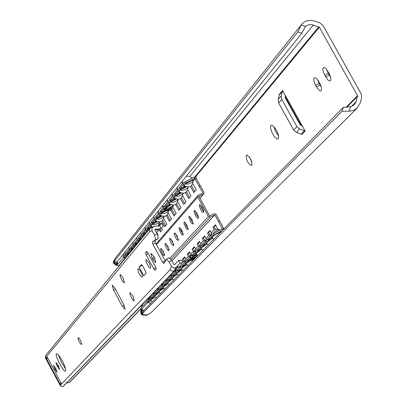 <?xml version="1.0" encoding="UTF-8"?>
<svg xmlns="http://www.w3.org/2000/svg" width="407" height="407" viewBox="0 0 407 407"><rect width="100%" height="100%" fill="white"/><g stroke="black" fill="none" stroke-linecap="round" stroke-linejoin="round"><path stroke-width="0.61" d="M141.178 308.648L69.551 382.417L66.768 383.028M158.237 229.446L155.225 230.209M182.407 261.518L181.685 260.261L178.566 260.556L180.047 263.268L181.985 262.871M171.749 260.582L169.078 261.95L166.351 259.152L169.017 257.784L171.749 260.582L173.921 264.565L174.471 264.748L178.566 260.556M180.047 263.268L175.956 267.465L173.952 267.964L171.84 266.875L169.078 261.95M161.716 223.524L161.635 223.168L159.575 225.666L161.045 228.373L163.238 226.389L162.785 225.488M161.045 228.373L159.513 228.973L155.174 229.283L155.016 229.828L157.178 233.801L158.404 238.278L154.909 240.603L155.489 242.847L165.344 260.963M166.351 259.152L163.899 263.533L162.586 262.113L152.844 244.195L152.264 241.956L155.739 239.642L154.507 235.16L151.887 230.184L151.999 228.195L152.788 227.126L154.39 226.302L158.603 226.048L159.575 225.666M154.507 235.16L157.178 233.801M113.568 290.054L112.19 285.114L115.033 288.344L123.774 304.517L125.142 309.427L122.273 306.156L113.568 290.054L115.435 289.092M132.865 295.904L134.249 300.951L133.181 300.376L132.163 299.069L129.981 294.582L129.904 292.572L132.865 295.904M123.006 277.686L124.405 282.773L123.774 282.595L122.324 280.891L120.151 276.404L120.08 274.394L123.006 277.686M48.24 359.06L45.823 357.473L46.774 356.318L61.559 383.943L60.557 384.997L60.587 382.127M60.557 384.997L45.823 357.473M58.46 355.031L61.365 362.21L65.552 368.722M139.153 267.19L141.443 264.57L142.689 265.939L145.508 271.128L146.103 273.239L143.813 275.778L139.153 267.19L142.252 265.227M146.617 251.47L147.924 252.823L155.591 266.941L156.191 269.103L155.082 270.299L153.8 268.91L146.174 254.853L145.569 252.696L146.703 251.424M149.924 228.439L45.655 355.464L45.426 357.895L149.649 231.751L149.283 230.036L149.924 228.439L151.201 227.523L153.8 226.526M148.647 262.118L149.888 264.54M149.089 262.891L150.529 266.361L150.483 268.208L149.807 268.04L148.265 266.29L146.016 261.62L145.991 259.508L149.089 262.891M152.203 258.379L150.89 253.307L153.851 256.512L154.528 257.753L155.835 262.825L152.874 259.615L152.203 258.379L154.284 257.31M138.156 268.89L138.823 268.976L139.693 269.846L141.59 273.005L142.557 276.032L142.124 277.086L140.664 276.068L138.772 272.924L137.805 269.897L138.344 268.798M78.164 337.698L79.34 338.578L80.907 341.249L81.776 343.742L81.512 344.526L80.377 343.61L78.81 340.949L77.941 338.461L78.271 337.642M62.312 360.917C65.145 366.488 66.209 369.866 65.502 371.047C63.645 372.619 54.238 354.522 56.507 353.749C57.657 353.663 59.59 356.049 62.312 360.917M57.107 366.046L55.957 362.423L58.033 364.998L59.681 369.556L57.107 366.046L58.272 365.44M54.584 368.905L53.439 365.318L55.494 367.872L57.133 372.385L54.584 368.905L55.723 368.31M45.426 357.895L60.302 385.668L61.732 386.609L63.446 386.263L175.717 269.994L174.048 271.062L172.716 271.24L171.123 270.63L170.223 269.587L60.175 385.454M155.739 239.642L158.404 238.278M180.667 265.995L177.376 267.613L175.717 269.994M157.687 226.231L159.971 223.911M282.626 90.486L279.487 94.165L278.215 99.486L278.658 103.007L293.661 130.098L296.469 132.438L301.816 134.458L305.097 131.018L299.72 128.988L296.896 126.633L281.792 99.379L281.349 95.838L282.626 90.486L285.505 95.681L285.022 97.4L300.437 125.214L302.208 125.809L305.097 131.018M285.205 96.739L301.119 125.442M285.505 95.681L302.208 125.809M276.363 130.108C278.658 134.661 279.222 137.617 278.062 138.975L276.765 138.848L274.115 136.228L272.385 133.374L270.686 128.816L270.675 125.687L271.072 125.229L271.912 125.168L273.84 126.546L276.363 130.108M273.814 126.521L275.57 131.598L278.576 136.045M246.566 155.25L246.708 155.133C250.147 157.056 251.892 160.353 251.948 165.023L251.434 165.547C248.011 163.639 246.26 160.348 246.189 155.672L246.947 155.057M249.308 156.893L251.943 162.225M182.967 233.903L181.298 229.339M357.519 95.66L319.332 27.244L311.604 24.557L308.175 24.929L305.759 26.348L301.114 25.076L297.817 31.985L114.118 261.396L115.237 258.236L301.556 24.486C304.945 20.681 309.244 19.526 314.443 21.032L319.927 22.899L322.985 25.448L361.162 93.824L361.67 97.67L360.2 103.037L356.873 108.394L352.976 110.607L349.089 111.172L350.61 106.807L354.299 104.838L356.13 101.664L357.519 95.66L346.342 106.985M315.618 85.256L314.372 82.479L313.772 79.92L313.965 78.164L315.094 77.64L316.748 78.734L318.188 80.54L320.502 84.727L321.454 87.48L321.657 89.698L320.858 90.97L319.378 90.476L317.231 88.054L315.618 85.256L319.134 83.501L321.377 87.179M324.679 75.193L322.888 70.35L322.893 68.3L323.423 67.496L324.491 67.511L325.88 68.513L328.998 73.194C330.947 77.081 331.369 79.645 330.255 80.886L329.182 80.871L327.793 79.864L324.679 75.193L328.251 73.413L330.632 77.269M317.567 79.67L319.134 83.501M326.618 69.338L328.251 73.413M116.738 261.966L114.23 261.325M350.61 106.807L343.33 107.362L143.401 310.851L142.404 313.736L143.366 314.565L144.694 314.957L148.026 314.596L150.941 312.79L357.341 107.957M301.114 25.076L301.556 24.486M142.399 313.527L143.401 310.851M343.33 107.362L341.966 111.269L142.445 313.461M341.966 111.269L349.089 111.172M297.817 31.985L301.974 33.12L304.945 27.203L305.759 26.348M301.974 33.12L116.967 262.022M148.306 302.03L141.214 309.747L143.152 311.477M142.877 310.144L141.926 309.02M116.677 262.052L117.018 265.043L117.684 264.229L117.318 263.126M117.684 264.229L123.372 257.819M123.504 253.932L123.697 255.917M148.494 301.938L150.28 303.846M142.501 304.456L141.371 307.56L140.776 311.024M115.959 265.161L119.17 265.908M188.96 183.827L186.808 184.193L186.233 183.384L193.035 179.955L193.254 180.942L192.053 182.27L188.96 183.827M184.666 186.258L184.747 186.696L184.218 185.923M213.324 233.649L214.504 231.664L218.478 229.629L220.523 229.955M188.065 187.195L186.874 188.507L183.822 190.054L181.695 190.41L181.125 189.611L186.106 186.961M179.609 192.445L179.685 192.852L180.622 192.984M179.685 192.852L179.019 192.19M182.962 193.376L181.827 194.597L178.805 196.123L176.704 196.479L176.145 195.691L180.998 193.122L176.145 195.691M174.674 198.479L174.745 198.86L175.631 198.987M174.745 198.86L174.084 198.209M177.996 199.389L176.897 200.539L173.911 202.05L171.84 202.401L171.281 201.623L175.972 199.115M169.861 204.37L169.928 204.726L170.757 204.848M169.928 204.726L169.378 204.009M173.143 205.26L172.09 206.344L169.134 207.84L167.084 208.18L166.539 207.417L171.108 204.98M170.396 207.168L169.312 208.613L169.622 208.781L170.579 207.077M169.622 208.781L169.968 208.898L171.347 207.351L170.996 206.863M164.81 208.674L164.738 209.666L164.998 209.529L165.217 210.455L167.033 210.388L169.968 208.898M167.028 210.388L167.659 209.447L169.312 208.613M167.659 209.447L164.886 208.715M164.708 208.755L167.353 209.931M165.217 210.455L164.57 209.814L164.998 209.529M171.347 207.351L171.133 206.797M191.804 255.627L190.593 256.339M191.249 255.698L192.104 255.286M167.338 210.246L168.32 209.839L168.534 210.745L167.389 212.006L164.469 213.487L162.444 213.828L161.905 213.07L166.758 210.49M168.32 209.839L167.73 210.058M160.567 215.73L161.36 216.158M160.623 216.046L160.063 215.359M163.782 216.585L162.8 217.542L159.915 219.007L157.911 219.342L157.377 218.595L161.665 216.28M156.079 221.215L156.822 221.617M156.13 221.51L155.571 220.838M159.259 222.049L158.318 222.95L155.464 224.399L153.485 224.73L152.951 223.992L157.143 221.749M151.694 226.572L152.391 226.953M151.745 226.847L151.124 226.226M148.921 229.665L148.631 229.268L149.776 228.622M147.176 231.787L146.841 231.451M144.689 234.814L144.404 234.422L145.538 233.786M142.989 236.889L142.689 236.538M140.557 239.85L140.273 239.464L141.417 238.802M138.889 241.88L138.583 241.539M136.513 244.78L136.233 244.393L137.337 243.773M134.885 246.764L134.559 246.439M132.555 249.598L132.275 249.221L133.399 248.575M130.962 251.541L130.678 251.251M186.223 183.455L183.384 185.892L184.188 185.897M183.664 185.394C189.621 188.512 192.776 186.716 193.132 180.001L193.04 180.031M181.12 189.682L178.332 192.068L179.116 192.073M176.139 195.762L173.402 198.097L174.171 198.097M200.961 248.194L202.915 250.274M171.281 201.689L168.59 203.978L169.343 203.978M166.534 207.478L163.889 209.717L164.738 209.666M190.781 258.649L191.31 258.17M161.9 213.131L159.3 215.328L160.027 215.328M168.966 209.854L168.335 209.885M157.377 218.656L154.818 220.803L155.53 220.803M152.951 224.048L150.437 226.155L151.139 226.16M148.631 229.324L146.154 231.39L146.846 231.39M144.404 234.478L141.967 236.503L142.643 236.503M140.273 239.52L137.876 241.504L138.543 241.504M136.233 244.449L133.872 246.398L134.524 246.398M132.28 249.267L129.955 251.185L130.596 251.18M179.573 187.342L182.692 183.292L185.048 181.797L194.19 177.187L195.721 176.653L196.24 177.793M193.132 180.001L193.696 180.098L193.3 180.713M207.646 238.7L211.004 235.078L213.39 233.613L222.522 228.927L224.028 228.337L224.12 228.698M215.059 234.768L221.184 231.68M220.589 231.898L220.94 231.756M206.344 242.653L206.303 242.923M174.583 193.483L177.62 189.535L179.889 188.09M202.294 244.225L205.571 240.695L207.865 239.28M169.709 199.476L172.675 195.625L174.883 194.21M197.069 249.623L200.269 246.174L202.508 244.795M164.947 205.326L167.847 201.567L170.004 200.188M191.972 254.884L195.095 251.521L197.283 250.173M193.956 256.4L190.674 258.857L191.992 258.567L190.842 258.796M197.705 255.53L196.876 256.054L197.726 255.545L195.904 253.383M160.302 211.035L163.131 207.367L165.242 206.023M186.996 260.022L190.044 256.741L192.18 255.428M155.769 216.616L158.532 213.034L160.592 211.716M168.997 209.91L168.63 210.465M182.138 265.043L185.114 261.838L187.2 260.551M188.99 261.492L194.765 258.572M194.195 258.786L194.505 258.659M151.333 222.064L154.034 218.564L156.049 217.277M177.391 269.943L180.301 266.814L182.336 265.557M147.003 227.386L149.644 223.972L151.613 222.715M172.751 274.735L175.595 271.678L177.584 270.452M142.771 232.59L145.355 229.253L147.273 228.027M168.218 279.416L170.996 276.429L172.944 275.229M138.634 237.683L141.158 234.417L143.035 233.216M163.787 283.994L166.504 281.074L168.406 279.899M134.585 242.658L137.057 239.469L138.894 238.293M159.452 288.471L162.108 285.617L163.97 284.468M130.627 247.527L133.043 244.409L134.844 243.254M155.209 292.852L157.814 290.059L159.636 288.934M126.755 252.289L129.121 249.237L130.881 248.112M151.063 297.135L153.612 294.403L155.393 293.305M179.401 271.321L182.041 269.877M161.487 289.682L163.802 288.415M211.961 237.469L211.559 237.418L215.456 234.534M222.283 230.56L211.65 236.258L208.18 239.855L212.256 237.942M206.537 243.02L206.14 242.974L209.971 240.15M212.576 238.354L206.207 241.86L202.823 245.37L206.827 243.488M201.246 248.443L200.86 248.397L204.624 245.625M207.138 243.89L200.895 247.324L197.593 250.753L201.531 248.896M196.082 253.729L195.706 253.688L199.41 250.971M201.831 249.293L195.716 252.661L192.496 256.003L196.357 254.177M196.652 254.563L190.659 257.865L187.515 261.126L196.785 256.517M186.116 263.94L185.76 263.899L189.341 261.284M195.742 257.58L185.719 262.947L182.651 266.132L186.381 264.372M181.308 268.864L184.483 266.264M186.66 264.738L180.896 267.913L177.9 271.026L181.568 269.286M176.607 273.677L179.736 271.123M181.837 269.648L176.185 272.761L173.255 275.804L176.867 274.094M172.019 278.383L175.102 275.875M177.126 274.445L171.581 277.503L168.717 280.474L172.268 278.79M167.531 282.982L170.564 280.52M172.522 279.136L167.084 282.137L164.28 285.042L167.776 283.384M163.141 287.479L166.132 285.063M168.025 283.72L162.683 286.665L159.941 289.504L163.38 287.871M158.847 291.875L161.798 289.504M163.624 288.202L158.379 291.097L155.698 293.874L159.081 292.267M154.65 296.179L157.555 293.849M159.32 292.587L154.167 295.431L151.546 298.148L154.879 296.561M179.462 187.312L180.098 188.472L183.333 184.468L185.689 182.972L196.362 177.823L194.922 178.78L202.844 192.908L197.888 195.523L156.085 243.946M180.098 188.472L184.524 186.472M185.363 186.808L178.251 190.695L175.096 194.602L179.462 192.628M180.265 192.959L173.301 196.769L170.223 200.585L174.517 198.631M175.29 198.962L168.462 202.701L165.461 206.42L169.694 204.492M170.436 204.823L163.741 208.486L160.811 212.118L164.983 210.216M171.23 207.051L172.405 206.374M171.016 207.906L171.433 207.845L171.199 208.165L170.497 208.521M165.695 210.541L159.132 214.138L156.268 217.684L160.383 215.807M161.07 216.132L154.629 219.658L151.831 223.122L155.891 221.271M156.553 221.586L150.234 225.056L147.502 228.439L151.501 226.602M152.137 226.923L145.935 230.326L143.264 233.633L147.105 231.873M146.225 232.946L141.733 235.475L139.123 238.711L142.923 236.966M142.063 238.014L137.622 240.517L135.068 243.676L138.838 241.946M137.998 242.969L133.603 245.441L131.11 248.535L134.839 246.815M134.015 247.817L129.675 250.264L127.228 253.286L130.927 251.582M128.683 254.314L128.409 253.943L129.518 253.302M128.414 253.988L126.124 255.871L126.755 255.866M122.965 256.949L125.28 253.968L126.999 252.864M147.003 301.328L149.496 298.652L151.241 297.578M150.539 300.391L153.408 298.102M151.852 298.077L152.06 298.458L155.113 296.876M152.06 298.458L150.051 299.669L147.517 302.274L150.763 300.768M122.894 256.929L123.438 257.936L125.829 254.98L130.123 252.564M123.438 257.936L127.096 256.247M199.221 186.253L200.376 185.673L204.004 192.297L203.861 193.788L198.906 196.428L209.605 215.975L214.199 213.655L216.025 214.255L223.601 228.424M215.608 225.137L214.021 226.796L215.4 229.319M210.165 230.825L208.633 232.428L210.017 234.961M204.858 236.375L203.373 237.927L204.757 240.466M199.674 241.794L198.234 243.294L199.623 245.838M194.617 247.08L193.223 248.535L194.938 251.684M189.672 252.243L188.324 253.658L189.718 256.217M184.849 257.29L183.542 258.659L184.936 261.223M183.771 261.579L182.478 259.203L184.651 256.929L185.913 259.244M188.548 256.588L187.251 254.207L189.474 251.882L191.494 255.581M194.047 252.605L192.135 249.094L194.414 246.708L195.757 249.17M198.443 246.25L197.136 243.859L199.471 241.417L200.86 243.966M203.571 240.893L202.259 238.497L204.65 235.999L206.095 238.634M208.822 235.409L207.509 233.002L209.956 230.443L211.457 233.186M214.204 229.787L212.886 227.376L215.395 224.75L217.842 229.222M222.431 228.978L214.876 214.84L210.277 217.165L208.45 216.565L197.751 197.013L197.888 195.523M159.966 228.831L161.162 231.028M162.708 220.416L165.629 225.778M167.241 214.977L170.197 220.401M171.199 208.165L174.873 214.901M176.623 203.709L179.66 209.269M181.486 197.868L184.564 203.5M186.467 191.885L189.586 197.593M191.565 185.755L194.729 191.539M196.093 178.19L200.229 185.745M192.959 183.755L196.245 189.759L193.849 192.577L190.527 186.508M187.8 189.932L191.051 195.869L188.711 198.621L185.444 192.643M182.768 195.95L185.979 201.831L183.699 204.518L180.484 198.631M177.854 201.831L181.034 207.651L178.805 210.277L175.641 204.477M172.319 206.217L176.2 213.334L174.028 215.893L170.151 208.791M168.371 213.176L171.484 218.885L169.358 221.388L166.29 215.756M163.792 218.651L166.875 224.308L164.799 226.75L161.777 221.205M161.548 228.093L162.373 229.604L160.343 231.995L159.071 229.655M156.705 232.458L157.972 234.783L157.575 235.246M214.021 226.796L212.886 227.376M208.633 232.428L207.509 233.002M203.373 237.927L202.259 238.497M198.234 243.294L197.136 243.859M193.223 248.535L192.135 249.094M188.324 253.658L187.251 254.207M183.542 258.659L182.478 259.203M202.427 207.534L203.714 210.75L203.576 212.515L202.452 212.037L201.44 210.826L199.41 206.547L199.491 204.553L202.427 207.534M200.371 204.818L201.562 208.521L203.846 211.665M197.12 213.472L198.392 216.641L198.27 218.376L197.609 218.254L196.169 216.702L194.159 212.474L194.231 210.516L197.12 213.472M195.106 210.79L196.291 214.423L198.524 217.521M191.941 219.261L193.086 224.094L192.007 223.621L191.025 222.436L189.041 218.259L189.097 216.331L191.941 219.261M189.967 216.621L191.148 220.182L193.335 223.229M186.889 224.913L188.034 229.675L186.971 229.202L186.004 228.027L184.04 223.906L184.086 222.003L186.889 224.913M184.956 222.308L186.126 225.804L188.268 228.805M181.954 230.428L183.094 235.124L182.056 234.651L181.105 233.491L179.156 229.421L179.192 227.544L181.954 230.428M180.067 227.859L181.227 231.293L183.323 234.249M177.137 235.816L178.276 240.445L177.254 239.972L176.317 238.823L174.389 234.803L174.42 232.957L177.137 235.816M175.285 233.282L178.49 239.56M172.431 241.076L173.565 245.64L172.563 245.172L171.637 244.032L169.734 240.059L169.755 238.237L172.431 241.076M170.619 238.583L173.774 244.749M167.837 246.215L168.966 250.717L167.979 250.249L167.068 249.125L165.186 245.197L165.196 243.401L167.837 246.215M166.061 243.757L169.159 249.822M163.339 251.241L164.469 255.682L163.894 255.55L162.602 254.1L160.74 250.219L160.74 248.453L163.339 251.241M161.604 248.819L164.652 254.777M219.546 221.021L218.396 221.606M219.663 220.899L218.513 221.484M141.229 308.374L69.221 382.575M154.996 229.482L155.789 229.187M122.273 306.156L124.125 305.199M145.569 252.696L147.263 251.826M146.174 254.853L148.407 253.714M153.8 268.91L155.988 267.786M152.874 259.615L154.935 258.557M137.927 269.159L138.558 268.834M78.002 337.886L78.414 337.673M57.606 366.977L58.766 366.376M55.077 369.826L56.217 369.235M162.586 262.113L165.232 260.755M152.844 244.195L155.489 242.847M152.264 241.956L154.909 240.603M170.223 269.587L171.449 266.305M149.649 231.751L152.147 230.825M175.595 267.648L174.354 270.925L63.182 386.401M175.956 267.465L174.71 270.741L63.446 386.263M161.543 223.316L159.076 224.567M176.409 269.002L177.661 265.715M151.201 227.523L153.709 226.572M150.844 227.701L153.347 226.755M282.702 91.076L279.563 94.75M281.349 95.838L278.215 99.486M281.792 99.379L278.658 103.007M296.896 126.633L293.661 130.098M299.72 128.988L296.469 132.438M304.629 130.627L301.348 134.066M247.308 155.108L246.189 155.672M319.332 27.244L195.726 176.658L196.352 177.803M329.202 75.132L325.636 76.908M320.07 85.19L316.56 86.945M356.13 101.664L351.144 106.68M357.6 96.301L347.013 107.01M318.823 26.816L194.892 176.862M313.334 24.949L189.82 176.429M142.44 313.812L142.053 313.629L141.712 310.292M142.252 309.468L143.564 310.683L142.012 309.117M117.643 264.092L117.201 261.732L117.506 263.767M148.494 299.689L149.425 297.273M149.908 296.774L150.214 296.53M148.703 302.253L148.662 301.852M148.718 298.005L148.265 299.928M141.371 307.56L147.11 301.638M140.766 310.984L141.097 314.255L142.414 315.018L145.971 315.344L149.247 314.056L145.971 315.339L142.425 315.013L141.097 314.255L140.766 310.943M141.102 314.245L141.616 313.721L143.646 314.687M141.214 309.747L141.616 313.721L142.053 313.629L141.31 314.545M125.692 257.957L125.412 257.743L125.544 258.14M124.7 257.468L125.264 257.926L118.783 265.827M125.412 257.743L124.929 257.351M116.814 264.285L114.189 262.139L114.306 261.447M116.015 265.206L113.283 262.749L114.26 259.87L113.278 262.759L114.189 262.139L113.899 262.495L117.018 265.043M113.996 260.999L113.899 262.495L113.421 263.09L115.98 265.191M186.243 183.394L193.03 179.975M181.14 189.626L186.131 186.966M171.296 201.633L175.992 199.125M165.171 208.913L167.023 208.094M192.857 257.087L196.957 254.904M161.915 213.08L166.895 210.444M157.387 218.605L161.686 216.29M140.283 239.474L141.392 238.833M132.29 249.232L133.369 248.606M183.654 185.409L183.964 185.984M178.602 191.585L178.912 192.15M173.687 197.629L173.982 198.173M168.9 203.556L169.17 204.044M164.174 209.239L164.469 209.783M159.661 214.982L159.88 215.384M155.204 220.497L155.398 220.853M150.844 225.885L151.017 226.2M146.581 231.145L146.734 231.43M191.992 258.567L196.876 256.054M171.088 204.975L166.539 207.417M194.317 256.191L196.871 254.807M157.122 221.739L152.951 223.992M149.801 228.586L148.631 229.268M145.564 233.75L144.404 234.422M137.363 243.742L136.233 244.393M193.305 180.733L194.922 178.78M168.635 210.485L169.933 208.918M128.424 253.948L129.492 253.332M194.836 178.363L194.19 177.187M180.143 188.38L179.507 187.215M185.689 182.972L185.048 181.797M183.333 184.468L182.692 183.292M207.59 238.604L208.231 239.774M211.004 235.078L211.65 236.258M213.39 233.613L214.036 234.793M222.522 228.927L223.011 229.823M175.142 194.51L174.511 193.361M180.576 189.219L180.189 188.507M178.251 190.695L177.62 189.535M202.243 244.134L202.874 245.289M205.571 240.695L206.207 241.86M208.262 239.876L208.557 240.42M170.263 200.493L169.643 199.354M175.59 195.319L175.214 194.632M173.301 196.769L172.675 195.625M197.019 249.532L197.644 250.671M200.269 246.174L200.895 247.324M202.93 245.385L203.215 245.909M165.501 206.334L164.886 205.209M170.721 201.272L170.36 200.605M168.462 202.701L167.847 201.567M191.926 254.797L192.542 255.927M195.095 251.521L195.716 252.661M197.726 250.758L198.006 251.261M160.846 212.037L160.241 210.923M165.975 207.082L165.624 206.435M163.741 208.486L163.131 207.367M186.95 259.941L187.561 261.055M190.044 256.741L190.659 257.865M192.648 255.998L192.913 256.486M156.308 217.608L155.708 216.509M161.335 212.754L160.994 212.128M159.132 214.138L158.532 213.034M182.092 264.962L182.692 266.066M185.114 261.838L185.719 262.947M187.688 261.116L187.948 261.594M151.872 223.046L151.277 221.957M156.802 218.294L156.476 217.689M154.629 219.658L154.034 218.564M177.345 269.866L177.94 270.955M180.301 266.814L180.896 267.913M182.845 266.117L183.094 266.575M147.532 228.363L146.952 227.289M152.376 223.708L152.06 223.122M150.234 225.056L149.644 223.972L149.359 221.942M172.71 274.659L173.296 275.737M175.595 271.678L176.185 272.761M178.113 271.001L178.352 271.444M143.295 233.557L142.72 232.499M148.051 228.993L147.741 228.429M145.935 230.326L145.355 229.253M168.177 279.344L168.757 280.413M170.996 276.429L171.581 277.503M173.484 275.773L173.723 276.205M139.153 238.639L138.583 237.586M143.824 234.167L143.523 233.613M141.733 235.475L141.158 234.417M163.746 283.923L164.321 284.981M166.504 281.074L167.084 282.137M168.966 280.433L169.195 280.855M135.104 243.61L134.539 242.567M139.687 239.224L139.398 238.685M137.622 240.517L137.057 239.469M159.412 288.405L159.982 289.448M162.108 285.617L162.683 286.665M164.545 284.992L164.769 285.404M131.14 248.468L130.581 247.441M135.643 244.169L135.358 243.645M133.603 245.441L133.043 244.409M155.174 292.786L155.733 293.818M157.814 290.059L158.379 291.097M160.221 289.453L160.439 289.85M127.259 253.22L126.709 252.203M131.69 249.003L131.41 248.494M129.675 250.264L129.121 249.237M151.028 297.069L151.582 298.092M153.612 294.403L154.167 295.431M155.993 293.813L156.202 294.2M127.818 253.739L127.549 253.24M125.829 254.98L125.28 253.968M123.463 257.875L122.919 256.868M171.896 260.841L214.876 214.84M171.881 260.821L214.845 214.83M170.818 259.625L210.277 217.165M199.883 198.214L203.485 194.083M146.973 301.266L147.517 302.274M149.496 298.652L150.051 299.669M193.31 180.769L194.953 178.79M168.64 210.521L169.999 208.883M156.486 244.683L197.751 197.013M169.704 258.491L208.45 216.565M159.686 228.922L156.547 232.641M182.209 260.856L182.875 262.083M161.721 223.24L163.146 225.854M156.98 229.909L159.513 228.973M159.519 224.018L159.101 224.522M159.707 223.896L161.61 223.173M114.118 261.396L116.85 262.098M113.278 262.759L113.416 263.095M215.211 234.676L220.813 231.812M194.093 256.318L196.876 254.813M189.128 261.411L194.393 258.71M179.533 271.245L182.041 269.882M161.61 289.616L163.807 288.415M208.18 239.855L207.539 238.685M224.186 228.627L224.028 228.337M174.471 193.452L175.096 194.602M202.823 245.37L202.193 244.215M169.602 199.445L170.223 200.585M197.593 250.753L196.973 249.608M164.845 205.296L165.461 206.42M192.496 256.003L191.88 254.874M160.205 211.009L160.811 212.118M187.515 261.126L186.905 260.012M171.255 207.514L171.428 207.829M155.672 216.585L156.268 217.684M182.651 266.132L182.051 265.028M151.241 222.039L151.831 223.122M177.9 271.026L177.304 269.933M146.917 227.365L147.502 228.439M173.255 275.804L172.67 274.725M142.684 232.57L143.264 233.633M168.717 280.474L168.137 279.406M138.548 237.657L139.123 238.711M164.28 285.042L163.711 283.984M134.508 242.638L135.068 243.676M159.941 289.504L159.376 288.461M130.55 247.507L131.11 248.535M155.698 293.874L155.138 292.842M126.679 252.269L127.228 253.286M151.546 298.148L150.992 297.125M203.861 193.788L199.929 198.301M147.487 302.33L146.937 301.317M150.402 300.122L152.04 302.06M154.085 293.325L152.925 293.64M150.259 296.408L149.959 298.316M154.512 295.904L156.161 297.863M158.272 289.026L157.056 289.352M154.36 292.15L154.06 294.073M158.705 291.595L160.373 293.574M162.551 284.635L161.279 284.971M158.557 287.8L158.252 289.733M162.993 287.189L164.682 289.189M166.926 280.148L165.598 280.494M162.841 283.353L162.535 285.302M167.516 282.951L169.088 284.707M171.403 275.559L170.014 275.915M167.226 278.805L166.916 280.769M171.866 278.078L173.591 280.123M175.982 270.864L174.527 271.23M171.708 274.155L171.393 276.129M176.45 273.367L178.2 275.432M180.667 266.066L178.546 266.733L177.254 267.791L176.18 269.729L175.972 271.388M181.288 268.824L182.911 270.635M185.46 261.157L183.303 261.813L181.98 262.881L180.876 264.85L180.662 266.534M185.948 263.609L187.734 265.725M190.73 256.12L188.395 256.659L186.935 257.723L185.704 259.783L185.46 261.569M190.868 258.557L192.674 260.699M195.401 250.987L193.681 251.373L191.763 252.711L190.807 254.187L190.369 256.486M200.549 245.716L198.799 246.093L196.835 247.441L195.64 249.501L195.401 251.277M205.83 240.323L204.039 240.685L202.03 242.043L201.017 243.564L200.554 245.945M206.497 242.959L208.221 244.872M211.243 234.793C207.875 235.205 206.074 237.103 205.83 240.481M211.762 237.088L213.665 239.336M218.874 229.512C214.438 228.617 211.894 230.408 211.243 234.88M126.363 255.484L127.152 256.181M128.927 247.537L128.612 247.614M125.112 251.943L125.387 253.861M130.199 250.793L130.998 251.495M132.835 242.755L132.473 242.842M128.938 247.217L129.212 249.15M134.117 245.996L134.926 246.708M136.828 237.861L136.416 237.958M132.845 242.384L133.12 244.332M138.126 241.097L138.945 241.819M140.908 232.865L140.451 232.972M136.833 237.444L137.113 239.408M142.221 236.085L143.05 236.818M145.085 227.752L144.571 227.869M140.919 232.392L141.193 234.376M146.408 230.967L147.248 231.7M149.359 222.527L148.789 222.654M145.09 227.228L145.37 229.233M150.692 225.722L152.523 227.009M158.145 225.87L159.615 222.013M153.729 217.185L153.098 217.318M155.077 220.365C159.839 223.25 162.851 221.978 164.102 216.555M158.206 211.716L157.509 211.859M153.729 216.539L154.014 218.59M159.564 214.876C165.14 217.811 168.116 216.132 168.483 209.839M164.799 206.257L162.027 206.273M158.201 211.009L158.491 213.085M164.153 209.259C169.108 212.22 172.181 210.882 173.387 205.24M167.475 200.392L166.646 200.554M162.775 205.347L163.07 207.448M168.859 203.51C173.906 206.507 177.02 205.133 178.195 199.374M172.283 194.526L171.383 194.699M167.465 199.547L167.76 201.674M173.672 197.619C178.826 200.656 181.975 199.242 183.119 193.366M177.208 188.522L176.231 188.7M172.263 193.61L172.563 195.762M178.607 191.58C183.867 194.663 187.052 193.203 188.161 187.21M182.26 182.367L181.196 182.555M177.182 187.525L177.483 189.703M192.196 178.195L189.535 176.328L186.289 176.256M182.219 181.288L182.529 183.491"/></g></svg>
